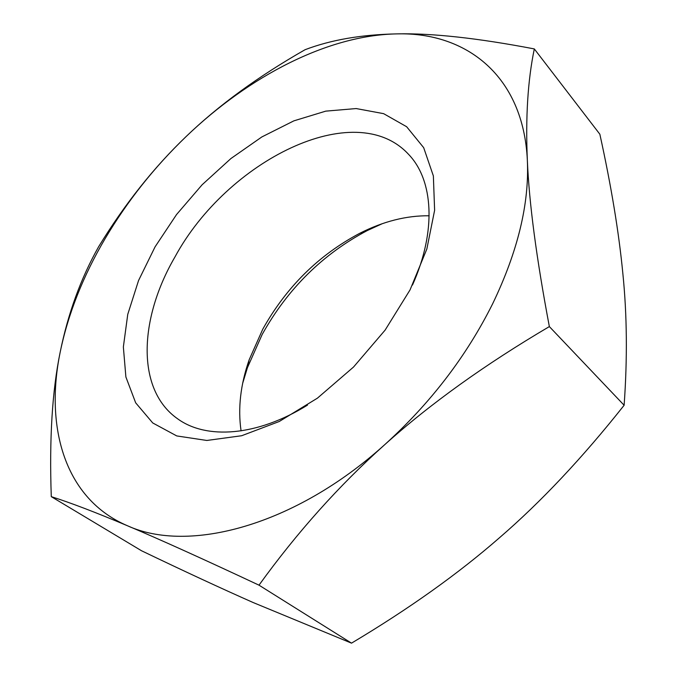 <?xml version="1.0" encoding="UTF-8"?>
<svg xmlns="http://www.w3.org/2000/svg" width="677" height="677" viewBox="0 0 677 677"><rect width="100%" height="100%" fill="white"/><g stroke="black" fill="none" stroke-linecap="round" stroke-linejoin="round"><path stroke-width="1.02" d="M307.519 405.091C257.065 436.411 206.257 439.796 177.518 418.724C135.984 389.588 138.946 318.757 174.945 256.972C226.897 160.923 355.002 96.134 408.629 154.415C433.356 180.082 436.775 230.882 412.471 285.068M155.075 246.834L176.553 214.533L202.135 184.753L230.899 158.553L261.847 136.94L293.869 120.853L325.755 111.138L356.161 108.557L383.631 113.66L406.64 126.726L423.684 147.679L433.365 175.918L434.617 210.293L426.832 249.043L410.067 289.858L385.12 330.105L353.529 367.036L317.428 398.152L279.296 421.475L241.655 435.734L206.84 440.465L176.748 435.929L152.748 422.964L135.671 402.823L125.888 376.979L123.358 346.979L127.758 314.34L138.557 280.515L155.075 246.834M241.08 430.885C237.779 408.434 240.479 384.722 249.178 359.749L262.769 329.183C286.354 287.023 318.681 255.06 359.749 233.303C383.334 221.345 406.479 215.506 429.167 215.777M242.679 383.267L247.452 367.628L262.194 334.43C287.691 288.757 322.734 254.129 367.323 230.535L382.192 223.723M534.314 48.922L599.847 134.215C611.229 185.904 618.905 232.448 622.882 273.83C627.037 314.873 627.452 358.683 624.126 405.261C582.516 457.787 541.008 501.919 499.584 537.656C458.278 573.715 408.925 608.885 351.515 643.15L253.147 602.53C220.905 588.262 183.695 570.999 141.527 550.756L51.283 496.656C70.34 502.672 95.745 512.379 127.504 525.775C64.882 499.135 44.707 427.636 60.16 352.277C68.098 313.883 83.119 275.928 105.24 238.422C127.403 201.027 154.398 167.033 186.217 136.449C248.933 76.273 327.702 35.06 397.077 33.884C465.996 32.031 523.439 75.494 527.358 160.39C525.479 117.383 527.798 80.233 534.314 48.922C477.717 38.098 431.968 33.08 397.077 33.884C361.696 34.552 331.036 39.825 305.09 49.7C258.081 76.518 218.459 105.434 186.217 136.449C153.848 167.439 124.661 204.175 98.664 246.665C80.868 278.196 68.03 313.409 60.16 352.277C52.222 390.747 49.26 438.874 51.283 496.656M492.644 303.795C466.402 356.33 430.42 403.297 384.714 444.679C430.318 403.746 485.189 364.387 549.352 326.585C536.446 258.259 529.109 202.863 527.358 160.39C529.372 203.659 517.803 251.455 492.644 303.795M127.504 525.775C158.723 538.917 202.55 558.711 258.995 585.165C297.042 532.461 338.949 485.629 384.714 444.679C294.732 526.012 188.418 553.659 127.504 525.775M549.352 326.585L624.126 405.261M258.995 585.165L351.515 643.15M359.749 233.303L367.323 230.535M249.178 359.749L247.452 367.628"/></g></svg>
